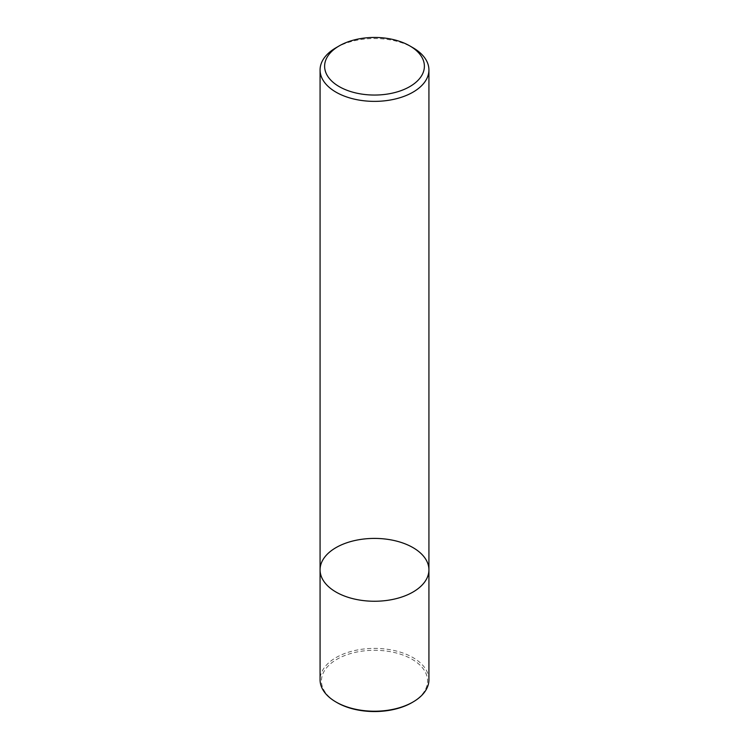 <?xml version="1.0" encoding="UTF-8"?>
<svg xmlns="http://www.w3.org/2000/svg" width="749" height="749" viewBox="0 0 749 749"><rect width="100%" height="100%" fill="white"/><g stroke="black" fill="none" stroke-linecap="round" stroke-linejoin="round"><path stroke-width="0.56" stroke-dasharray="3.75 2.81" d="M320.076 569.83A54.424 31.421 180 0 1 374.5 538.409A54.424 31.421 180 0 1 428.924 569.83M336.02 47.739A54.424 31.421 180 0 1 412.98 47.739M428.924 679.802A54.424 31.421 -0 0 0 395.322 650.778A54.424 31.421 -0 0 0 336.02 657.585A54.424 31.421 -0 0 0 320.076 679.802M412.016 702.581A53.057 30.634 -0 0 0 412.016 659.251A53.057 30.634 -0 0 0 336.984 659.251A53.057 30.634 -0 0 0 336.984 702.581"/><path stroke-width="1.12" d="M412.98 592.047A54.424 31.421 180 0 1 353.678 598.863A54.424 31.421 180 0 1 320.076 569.83A54.424 31.421 180 0 1 374.5 538.409A54.424 31.421 180 0 1 428.924 569.83A54.424 31.421 180 0 1 412.98 592.047A54.424 31.421 180 0 1 353.678 598.863A54.424 31.421 180 0 1 320.076 569.83L320.076 679.802A54.424 31.421 -0 0 0 336.02 702.019A54.424 31.421 -0 0 0 412.98 702.019L412.98 702.019A54.424 31.421 -0 0 0 428.924 679.802L428.924 569.83A54.424 31.421 180 0 1 412.98 592.047M409.778 45.886L412.98 47.739A54.424 31.421 180 0 1 428.924 69.957A54.424 31.421 180 0 1 412.98 92.174A54.424 31.421 180 0 1 353.678 98.98A54.424 31.421 180 0 1 320.076 69.957A54.424 31.421 180 0 1 336.02 47.739L339.222 45.886A49.883 28.799 180 0 1 409.778 45.886A49.883 28.799 180 0 1 409.778 86.612A49.883 28.799 180 0 1 339.222 86.612A49.883 28.799 180 0 1 339.222 45.886M336.02 702.019L336.984 702.581A53.057 30.634 -0 0 0 412.016 702.581L412.98 702.019M320.076 69.957L320.076 569.83M428.924 69.957L428.924 569.83"/></g></svg>
